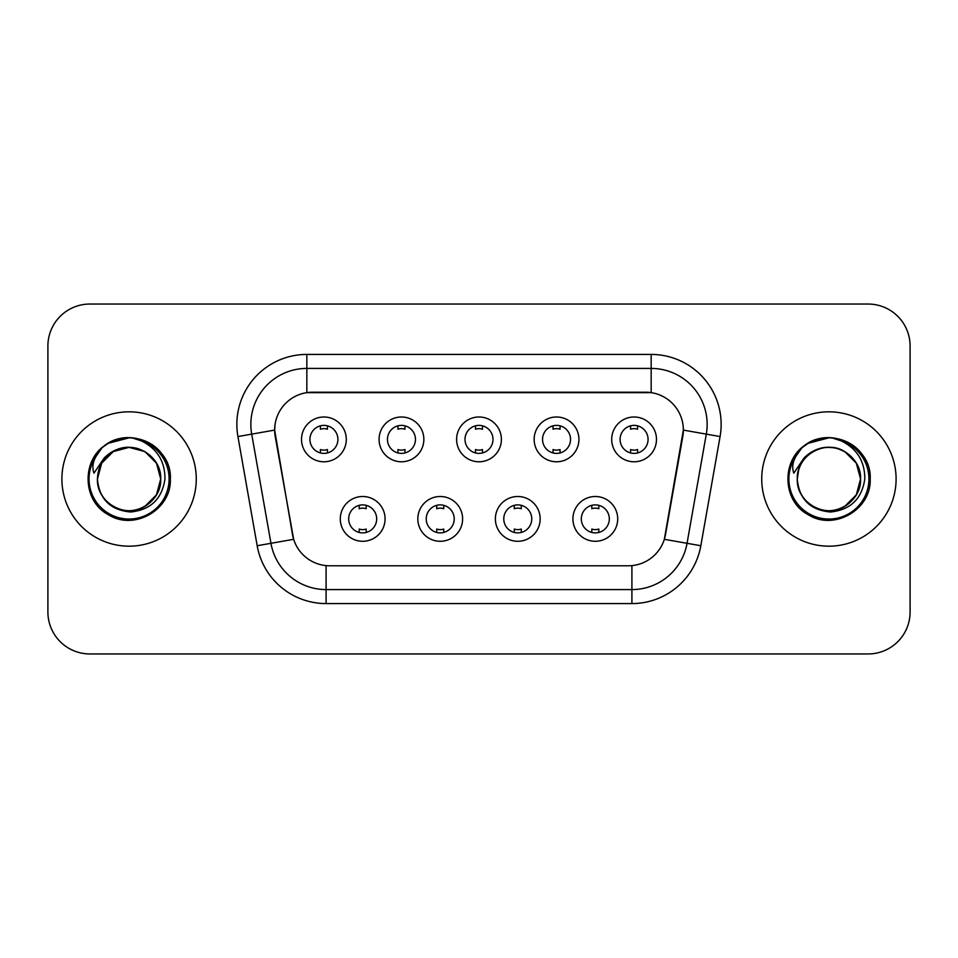 <?xml version="1.0" encoding="UTF-8"?>
<svg xmlns="http://www.w3.org/2000/svg" width="958" height="958" viewBox="0 0 958 958"><rect width="100%" height="100%" fill="white"/><g stroke="black" fill="none" stroke-linecap="round" stroke-linejoin="round"><path stroke-width="1.44" d="M462.618 518.889A22.393 22.393 0 0 1 440.225 541.282A22.393 22.393 0 0 1 417.832 518.889A22.393 22.393 0 0 1 440.225 496.495A22.393 22.393 0 0 1 462.618 518.889M426.238 518.889A13.999 13.999 0 0 0 440.225 532.888A13.999 13.999 0 0 0 454.224 518.889A13.999 13.999 0 0 0 440.225 504.89A13.999 13.999 0 0 0 426.238 518.889M540.168 518.889A22.393 22.393 0 0 1 517.775 541.282A22.393 22.393 0 0 1 495.382 518.889A22.393 22.393 0 0 1 517.775 496.495A22.393 22.393 0 0 1 540.168 518.889M503.776 518.889A13.999 13.999 0 0 0 517.775 532.888A13.999 13.999 0 0 0 531.762 518.889A13.999 13.999 0 0 0 517.775 504.89A13.999 13.999 0 0 0 503.776 518.889M617.706 518.889A22.393 22.393 0 0 1 595.313 541.282A22.393 22.393 0 0 1 572.92 518.889A22.393 22.393 0 0 1 595.313 496.495A22.393 22.393 0 0 1 617.706 518.889M581.314 518.889A13.999 13.999 0 0 0 595.313 532.888A13.999 13.999 0 0 0 609.312 518.889A13.999 13.999 0 0 0 595.313 504.89A13.999 13.999 0 0 0 581.314 518.889M385.08 518.889A22.393 22.393 0 0 1 362.687 541.282A22.393 22.393 0 0 1 340.294 518.889A22.393 22.393 0 0 1 362.687 496.495A22.393 22.393 0 0 1 385.08 518.889M348.688 518.889A13.999 13.999 0 0 0 362.687 532.888A13.999 13.999 0 0 0 376.686 518.889A13.999 13.999 0 0 0 362.687 504.89A13.999 13.999 0 0 0 348.688 518.889M423.855 439.387A22.393 22.393 0 0 1 401.462 461.78A22.393 22.393 0 0 1 379.069 439.387A22.393 22.393 0 0 1 401.462 416.993A22.393 22.393 0 0 1 423.855 439.387M387.463 439.387A13.999 13.999 0 0 0 401.462 453.385A13.999 13.999 0 0 0 415.461 439.387A13.999 13.999 0 0 0 401.462 425.388A13.999 13.999 0 0 0 387.463 439.387M501.393 439.387A22.393 22.393 0 0 1 479 461.78A22.393 22.393 0 0 1 456.607 439.387A22.393 22.393 0 0 1 479 416.993A22.393 22.393 0 0 1 501.393 439.387M465.001 439.387A13.999 13.999 0 0 0 479 453.385A13.999 13.999 0 0 0 492.999 439.387A13.999 13.999 0 0 0 479 425.388A13.999 13.999 0 0 0 465.001 439.387M578.931 439.387A22.393 22.393 0 0 1 556.538 461.78A22.393 22.393 0 0 1 534.145 439.387A22.393 22.393 0 0 1 556.538 416.993A22.393 22.393 0 0 1 578.931 439.387M542.539 439.387A13.999 13.999 0 0 0 556.538 453.385A13.999 13.999 0 0 0 570.537 439.387A13.999 13.999 0 0 0 556.538 425.388A13.999 13.999 0 0 0 542.539 439.387M656.481 439.387A22.393 22.393 0 0 1 634.088 461.78A22.393 22.393 0 0 1 611.695 439.387A22.393 22.393 0 0 1 634.088 416.993A22.393 22.393 0 0 1 656.481 439.387M620.089 439.387A13.999 13.999 0 0 0 634.088 453.385A13.999 13.999 0 0 0 648.075 439.387A13.999 13.999 0 0 0 634.088 425.388A13.999 13.999 0 0 0 620.089 439.387M346.305 439.387A22.393 22.393 0 0 1 323.912 461.78A22.393 22.393 0 0 1 301.519 439.387A22.393 22.393 0 0 1 323.912 416.993A22.393 22.393 0 0 1 346.305 439.387M309.925 439.387A13.999 13.999 0 0 0 323.912 453.385A13.999 13.999 0 0 0 337.911 439.387A13.999 13.999 0 0 0 323.912 425.388A13.999 13.999 0 0 0 309.925 439.387M257.175 545.737L237.919 436.561A69.982 69.982 0 0 1 306.835 354.424L651.165 354.424A69.982 69.982 0 0 1 720.081 436.561L700.825 545.737A69.982 69.982 0 0 1 631.909 603.576L326.091 603.576A69.982 69.982 0 0 1 257.175 545.737L293.663 539.306L275.221 436.573A37.793 37.793 0 0 1 312.44 392.217L645.56 392.217A37.793 37.793 0 0 1 682.779 436.573L665.499 534.552A37.793 37.793 0 0 1 628.28 565.783L329.72 565.783A37.793 37.793 0 0 1 292.501 534.552L274.647 430.094L251.703 434.13A55.983 55.983 0 0 1 306.835 368.423L651.165 368.423A55.983 55.983 0 0 1 706.297 434.13L687.042 543.306A55.983 55.983 0 0 1 631.909 589.577L326.091 589.577A55.983 55.983 0 0 1 270.958 543.306L251.703 434.13A55.983 55.983 0 0 1 250.852 424.418M61.899 479A67.18 67.18 0 0 0 129.079 546.18A67.18 67.18 0 0 0 196.27 479A67.18 67.18 0 0 0 129.079 411.82A67.18 67.18 0 0 0 61.899 479A67.18 67.18 0 0 0 129.079 546.18A67.18 67.18 0 0 0 196.27 479A67.18 67.18 0 0 0 129.079 411.82A67.18 67.18 0 0 0 61.899 479M761.73 479A67.18 67.18 0 0 0 828.921 546.18A67.18 67.18 0 0 0 896.101 479A67.18 67.18 0 0 0 828.921 411.82A67.18 67.18 0 0 0 761.73 479A67.18 67.18 0 0 0 828.921 546.18A67.18 67.18 0 0 0 896.101 479A67.18 67.18 0 0 0 828.921 411.82A67.18 67.18 0 0 0 761.73 479M306.835 354.424L306.835 392.636L651.165 392.636L651.165 354.424M274.647 430.01L275.066 424.418M628.28 565.783L329.72 565.783M706.297 434.13L683.353 430.094L664.337 539.306L687.042 543.306L706.297 434.13L720.081 436.561M665.499 534.552L665.271 535.738M292.729 535.738L292.501 534.552M910.1 346.03A41.984 41.984 0 0 0 868.116 304.045L89.884 304.045A41.984 41.984 0 0 0 47.9 346.03L47.9 611.97A41.984 41.984 0 0 0 89.884 653.955L868.116 653.955A41.984 41.984 0 0 0 910.1 611.97L910.1 346.03L910.1 611.97M47.9 346.03L47.9 611.97M868.116 304.045L89.884 304.045M89.884 653.955L868.116 653.955M327.42 425.831L327.42 429.232A10.742 10.742 0 0 0 320.415 429.232L320.415 425.831M320.415 452.942L320.415 449.541A10.742 10.742 0 0 0 327.42 449.541L327.42 452.942M359.19 532.444L359.19 529.044A10.742 10.742 0 0 0 366.184 529.044L366.184 532.444M366.184 505.333L366.184 508.734A10.742 10.742 0 0 0 359.19 508.734L359.19 505.333M404.959 425.831L404.959 429.232A10.742 10.742 0 0 0 397.953 429.232L397.953 425.831M397.953 452.942L397.953 449.541A10.742 10.742 0 0 0 404.959 449.541L404.959 452.942M482.497 425.831L482.497 429.232A10.742 10.742 0 0 0 475.503 429.232L475.503 425.831M475.503 452.942L475.503 449.541A10.742 10.742 0 0 0 482.497 449.541L482.497 452.942M560.047 425.831L560.047 429.232A10.742 10.742 0 0 0 553.041 429.232L553.041 425.831M553.041 452.942L553.041 449.541A10.742 10.742 0 0 0 560.047 449.541L560.047 452.942M637.585 425.831L637.585 429.232A10.742 10.742 0 0 0 630.58 429.232L630.58 425.831M630.58 452.942L630.58 449.541A10.742 10.742 0 0 0 637.585 449.541L637.585 452.942M436.728 532.444L436.728 529.044A10.742 10.742 0 0 0 443.734 529.044L443.734 532.444M443.734 505.333L443.734 508.734A10.742 10.742 0 0 0 436.728 508.734L436.728 505.333M514.266 532.444L514.266 529.044A10.742 10.742 0 0 0 521.272 529.044L521.272 532.444M521.272 505.333L521.272 508.734A10.742 10.742 0 0 0 514.266 508.734L514.266 505.333M591.816 532.444L591.816 529.044A10.742 10.742 0 0 0 598.81 529.044L598.81 532.444M598.81 505.333L598.81 508.734A10.742 10.742 0 0 0 591.816 508.734L591.816 505.333M98.902 469.492L97.405 479C99.333 499.226 110.433 510.231 130.707 511.991C150.634 509.919 162.046 498.926 164.944 479C165.087 461.54 157.292 448.871 141.58 440.967L132.132 437.854C120.72 437.183 110.661 440.536 101.955 447.913L96.243 456.092C92.77 461.96 92.004 467.648 93.956 473.168L104.147 458.056C113.643 448.56 124.947 445.434 138.048 448.655A31.638 31.638 0 0 0 98.902 469.492L97.441 479C97.872 467.073 103.141 457.936 113.26 451.601C132.982 438.968 161.806 455.601 160.716 479C161.806 502.399 132.982 519.032 113.26 506.399C103.141 500.064 97.872 490.927 97.441 479C97.872 467.073 103.141 457.936 113.26 451.601C132.982 438.968 161.806 455.601 160.716 479L156.477 494.819L144.898 506.399M160.716 479C159.735 463.804 152.178 453.685 138.048 448.655L144.898 451.601L156.477 463.181L160.716 479C160.297 490.927 155.016 500.064 144.898 506.399C125.175 519.032 96.363 502.399 97.441 479L101.68 463.181L113.26 451.601L129.079 447.362L144.898 451.601M104.194 446.081L108.446 443.267L129.402 437.734L108.446 443.267L104.194 446.081L108.446 443.267L129.402 437.734L108.446 443.267L104.662 445.733M101.955 447.913C125.989 424.334 172.26 444.799 170.344 479C171.745 509.512 134.168 531.211 108.446 514.733C81.322 500.699 81.322 457.301 108.446 443.267C134.168 426.789 171.745 448.488 170.344 479C171.745 509.512 134.168 531.211 108.446 514.733C81.322 500.699 81.322 457.301 108.446 443.267C134.168 426.789 171.745 448.488 170.344 479C171.745 509.512 134.168 531.211 108.446 514.733C81.322 500.699 81.322 457.301 108.446 443.267C134.168 426.789 171.745 448.488 170.344 479C171.745 509.512 134.168 531.211 108.446 514.733C81.322 500.699 81.322 457.301 108.446 443.267C134.168 426.789 171.745 448.488 170.344 479C171.745 509.512 134.168 531.211 108.446 514.733C81.322 500.699 81.322 457.301 108.446 443.267C126.121 432.585 151.783 438.057 163.004 455.505M798.744 469.492L797.236 479C799.176 499.226 810.276 510.231 830.55 511.991C850.465 509.919 861.877 498.926 864.787 479C864.918 461.54 857.135 448.871 841.423 440.967L831.963 437.854C820.551 437.183 810.492 440.536 801.786 447.913L796.086 456.092C792.601 461.96 791.847 467.648 793.799 473.168L803.99 458.056C813.486 448.56 824.778 445.434 837.891 448.655A31.638 31.638 0 0 0 798.744 469.492L797.284 479C796.194 455.601 825.018 438.968 844.74 451.601C854.859 457.936 860.128 467.073 860.559 479C861.637 502.399 832.825 519.032 813.102 506.399C802.984 500.064 797.703 490.927 797.284 479C797.703 467.073 802.984 457.936 813.102 451.601C832.825 438.968 861.637 455.601 860.559 479L856.32 494.819L844.74 506.399L856.32 494.819L860.559 479C860.128 490.927 854.859 500.064 844.74 506.399C825.018 519.032 796.194 502.399 797.284 479C797.703 467.073 802.984 457.936 813.102 451.601C832.825 438.968 861.637 455.601 860.559 479L856.32 463.181L844.74 451.601L837.891 448.655C852.021 453.685 859.577 463.804 860.559 479M801.87 447.829L808.289 443.267L829.245 437.734L808.289 443.267L801.87 447.829L808.289 443.267L829.245 437.734L808.289 443.267L801.87 447.829L808.289 443.267L829.245 437.734M801.786 447.913C825.832 424.334 872.091 444.799 870.187 479C871.588 509.512 834.011 531.211 808.289 514.733C781.165 500.699 781.165 457.301 808.289 443.267C834.011 426.789 871.588 448.488 870.187 479C871.588 509.512 834.011 531.211 808.289 514.733C781.165 500.699 781.165 457.301 808.289 443.267C834.011 426.789 871.588 448.488 870.187 479C871.588 509.512 834.011 531.211 808.289 514.733C781.165 500.699 781.165 457.301 808.289 443.267C834.011 426.789 871.588 448.488 870.187 479C871.588 509.512 834.011 531.211 808.289 514.733C781.165 500.699 781.165 457.301 808.289 443.267C834.011 426.789 871.588 448.488 870.187 479C871.588 509.512 834.011 531.211 808.289 514.733C781.165 500.699 781.165 457.301 808.289 443.267C825.964 432.585 851.626 438.057 862.835 455.505M631.909 565.603L631.909 603.576M326.091 603.576L326.091 565.603M237.919 436.561L251.703 434.13M687.042 543.306L700.825 545.737M96.243 456.092A40.044 40.044 0 0 0 129.079 519.044A40.044 40.044 0 0 0 141.58 440.967M796.086 456.092A40.044 40.044 0 0 0 828.921 519.044A40.044 40.044 0 0 0 841.423 440.967"/></g></svg>
